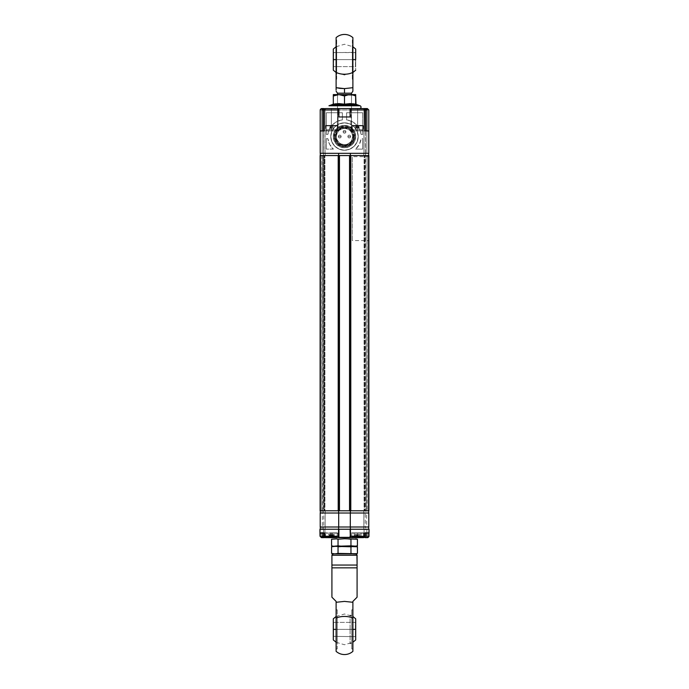 <?xml version="1.0" encoding="UTF-8"?>
<svg xmlns="http://www.w3.org/2000/svg" width="689" height="689" viewBox="0 0 689 689"><rect width="100%" height="100%" fill="white"/><g stroke="black" fill="none" stroke-linecap="round" stroke-linejoin="round"><path stroke-width="0.52" stroke-dasharray="3.44 2.58" d="M368.873 510.782L320.127 510.782L338.204 510.782L338.204 155.559L320.127 155.559L320.127 510.782L320.109 155.559L320.669 155.559L320.669 510.782L324.364 510.782L324.364 155.559L320.669 155.559L320.669 510.782L320.669 155.559L321.892 155.559L321.892 510.782L322.288 155.559L324.364 155.559L324.364 510.782L324.924 510.782L324.924 155.559L324.364 155.559L324.924 155.559L324.924 510.782L324.924 155.559L324.924 510.782L324.364 510.782L324.364 155.559L324.364 510.782L323.752 510.782L323.752 155.559L323.752 510.782L323.356 155.559L323.356 510.782L322.288 510.782L322.288 155.559L321.892 510.782L320.669 510.782L320.669 155.559L320.109 155.559L320.109 510.782L320.127 155.559L338.902 155.559L338.902 510.782L338.902 155.559L338.902 510.782L338.204 510.782L338.204 155.559L338.902 155.559L338.902 510.782L350.098 510.782L350.098 155.559L350.098 510.782L350.098 155.559L368.891 155.559L364.636 155.559L365.644 155.559L365.644 510.782L365.248 155.559L365.248 510.782L364.636 510.782L364.636 155.559L364.636 510.782L364.076 510.782L364.076 155.559L364.636 155.559L364.076 155.559L364.076 510.782L364.076 155.559L364.076 510.782L364.636 510.782L364.636 155.559L364.636 510.782L368.331 510.782L368.331 155.559L368.331 510.782L367.108 510.782L367.108 155.559L366.712 510.782L367.108 155.559L368.331 155.559L368.331 510.782L368.891 510.782L368.873 155.559L368.873 510.782L350.796 510.782L350.796 155.559L350.796 510.782L350.098 510.782L350.098 155.559L350.098 510.782L350.098 155.559L349.538 155.559L349.538 510.782L349.538 155.559L339.462 155.559L339.462 510.782L339.462 155.559L338.902 155.559L338.902 510.782L338.902 155.559L368.882 155.559L368.891 510.782L364.076 510.782L368.882 510.782L368.331 510.782L368.331 155.559L368.873 155.559M360.442 155.559L354.852 155.559L360.442 155.559M331.357 155.559L360.132 155.559L331.357 155.559M328.558 155.559L330.806 155.559L328.558 155.559M357.083 510.782L356.523 510.782L357.083 510.782M358.487 510.782L359.047 510.782L358.487 510.782M330.513 510.782L329.953 510.782L330.513 510.782M331.917 510.782L332.477 510.782L331.917 510.782M329.609 510.782L329.049 510.782L329.609 510.782M334.148 510.782L328.558 510.782L334.148 510.782M326.793 130.944L327.439 129.825L335.267 129.825L335.913 130.944L326.793 130.944L335.913 130.944L335.267 129.825L327.439 129.825L326.793 130.944M322.125 130.944L322.125 153.32L325.062 153.32L325.062 108.569L331.357 108.569L331.357 130.944L338.066 130.944L331.357 130.944L331.357 108.569L338.066 108.569L338.066 130.944L338.066 108.569L331.357 108.569L331.357 130.944L320.204 130.944L320.204 153.32L325.062 153.32L325.062 130.944L325.062 153.32L320.204 153.32L320.204 130.944M344.5 122.84A13.702 13.702 0 0 1 358.202 136.543A13.702 13.702 0 0 1 344.5 150.245A13.702 13.702 0 0 0 358.202 136.543A13.702 13.702 0 0 0 344.5 122.84L349.745 123.882L354.189 126.854L357.16 131.298L358.202 136.543L357.16 141.788L354.189 146.232L349.745 149.203L344.5 150.245L339.255 149.203L334.811 146.232L331.84 141.788L330.798 136.543L331.84 131.298L334.811 126.854L339.255 123.882L344.5 122.84A13.702 13.702 0 0 0 330.798 136.543A13.702 13.702 0 0 0 344.5 150.245A13.702 13.702 0 0 1 330.798 136.543A13.702 13.702 0 0 1 344.5 122.84L339.255 123.882L334.811 126.854L331.84 131.298L330.798 136.543L331.84 141.788L334.811 146.232L339.255 149.203L344.5 150.245L349.745 149.203L354.189 146.232L357.16 141.788L358.202 136.543L357.16 131.298L354.189 126.854L349.745 123.882L344.5 122.84M362.207 130.944L361.561 129.825L353.733 129.825L353.087 130.944L362.207 130.944L353.087 130.944L353.733 129.825L361.561 129.825L362.207 130.944M368.796 130.944L368.796 153.32L368.796 130.944L363.938 130.944L363.938 153.32L368.796 153.32L366.875 153.32L366.875 109.973L368.796 109.973L366.875 109.973A1.395 1.395 0 0 0 366.462 108.974M364.989 130.944L350.934 130.944L364.989 130.944L356.756 130.944L357.643 130.944L357.643 108.569L357.643 130.944L350.934 130.944L357.643 130.944L357.643 108.569L350.934 108.569L357.643 108.569L357.643 130.944L363.938 130.944L363.938 108.681L363.938 153.32L363.938 108.569L363.938 153.32L368.796 153.32L366.875 153.32L366.875 130.944M353.087 130.944L356.756 130.944L353.087 130.944M363.258 108.569L350.934 108.569L363.258 108.569M365.334 130.944L365.334 153.32L363.938 153.32L366.875 153.32L366.875 109.973L366.875 153.32L365.48 153.32L365.48 130.944L365.48 153.32L322.125 153.32L322.125 109.973L320.204 109.973L322.125 109.973L322.125 153.32L322.125 109.973L322.125 153.32L320.204 153.32L323.52 153.32L323.52 130.944L323.52 153.32L368.796 153.32L366.875 153.32L368.693 153.32L368.693 155.559L350.374 155.559L350.374 153.32L320.307 153.32L322.125 153.32L322.125 155.559L320.307 155.559L338.626 155.559L320.307 155.559L325.199 155.559L325.199 153.32L338.626 153.32L338.626 155.559L338.626 153.32L338.626 155.559L350.374 155.559L350.374 153.32L350.374 155.559L350.374 153.32L368.693 153.32L368.693 155.559L366.875 155.559L366.875 153.32L365.48 153.32L365.48 155.559L363.801 155.559L363.801 153.32L365.48 153.32L363.801 153.32L363.801 155.559L363.801 153.32L363.801 155.559L338.626 155.559L338.626 153.32L338.626 155.559L338.626 153.32L350.374 153.32L350.374 155.559L350.374 153.32L320.307 153.32L325.199 153.32L325.199 155.559L325.199 153.32L325.199 155.559L323.52 155.559L323.52 153.32L325.199 153.32L320.307 153.32L368.693 153.32L327.714 153.32L368.693 153.32L366.875 153.32L366.875 109.973L365.48 108.569L323.52 108.569A1.395 1.395 0 0 0 322.125 109.973L323.52 108.569L365.48 108.569M365.48 109.973L323.666 109.973L365.48 109.973M362.681 134.441L361.148 134.441L359.572 129.162L356.368 124.675L351.881 121.471L346.601 119.895L346.601 112.763L362.681 112.763L362.681 134.441L362.681 112.763L362.681 134.441L361.148 134.441A16.786 16.786 0 0 0 346.601 119.895L346.601 112.763L362.681 112.763L346.601 112.763L346.601 119.895A16.786 16.786 0 0 1 361.148 134.441L362.681 134.441L362.681 112.763L346.601 112.763L346.601 119.895L351.881 121.471L356.368 124.675L359.572 129.162L361.148 134.441L362.681 134.441M333.398 149.125L326.319 149.125L333.398 149.125A16.786 16.786 0 0 1 327.852 138.635A16.786 16.786 0 0 0 333.398 149.125L329.669 144.389L327.852 138.635L326.319 138.635L327.852 138.635L326.319 138.635L326.319 149.125L326.319 138.635L326.319 149.125L333.398 149.125M326.319 134.441L326.319 112.763L342.399 112.763L342.399 119.895L337.119 121.471L332.632 124.675L329.428 129.162L327.852 134.441L326.319 134.441L327.852 134.441L326.319 134.441L326.319 112.763L342.399 112.763L342.399 119.895A16.786 16.786 0 0 0 327.852 134.441A16.786 16.786 0 0 1 342.399 119.895L342.399 112.763L326.319 112.763L326.319 134.441L327.852 134.441L329.428 129.162L332.632 124.675L337.119 121.471L342.399 119.895L342.399 112.763L326.319 112.763L326.319 134.441M362.681 138.635L362.681 149.125L362.681 138.635L361.148 138.635A16.786 16.786 0 0 1 355.602 149.125A16.786 16.786 0 0 0 361.148 138.635L359.331 144.389L355.602 149.125L362.681 149.125L355.602 149.125L362.681 149.125L362.681 138.635M344.5 145.069L347.764 144.423L350.529 142.571L352.38 139.807L353.035 136.543L352.38 133.278L350.529 130.505L347.764 128.662L344.5 128.008L341.236 128.662L338.471 130.505L336.62 133.278L335.965 136.543L336.62 139.807L338.471 142.571L341.236 144.423L344.5 145.069M361.002 153.32L360.433 153.32L361.002 153.32M324.011 130.944L331.357 130.944L325.062 130.944L325.062 108.681L325.062 130.944L324.011 130.944L331.357 130.944L331.357 108.569L325.062 108.569L325.062 153.32L323.666 153.32L323.666 130.944M331.357 108.569L338.066 108.569L331.357 108.569M350.098 116.966L338.902 116.966L338.902 108.569L338.902 116.966L350.098 116.966L350.098 108.569L350.098 116.966M338.902 108.569L350.098 108.569M337.231 108.569L343.079 108.569L337.231 108.569M331.357 130.944L338.066 130.944L331.357 130.944M335.913 130.944L332.244 130.944L335.913 130.944M320.307 155.559L320.307 153.32L320.307 155.559M354.008 153.32L360.666 153.32L354.008 153.32M344.5 93.187L337.507 93.187L351.493 93.187L344.5 93.187L344.5 88.614L344.5 93.187M352.889 87.684L352.889 72.371L352.889 87.684L344.5 88.614L336.111 87.684L336.111 37.654L336.111 72.371A12.583 7.303 180 0 0 352.889 72.371L352.889 37.654L352.889 72.371A12.583 7.303 0 0 1 336.111 72.371L336.111 87.684L344.5 88.614L352.889 87.684L352.889 91.224M337.507 128.154L337.507 94.582L337.507 128.154L351.493 128.154L337.507 128.154M351.493 94.582L351.493 128.154L351.493 94.582M352.329 40.048L352.329 79.201L352.889 79.201L352.889 40.048L352.329 40.048L352.889 40.048L352.889 79.201L352.329 79.201L352.329 40.048M336.671 79.201L336.671 40.048L336.111 40.048L336.111 79.201L336.671 79.201L336.111 79.201L336.111 40.048L336.671 40.048L336.671 79.201M336.671 72.862L336.671 46.378L336.671 72.862M336.111 87.684L336.111 90.078M336.111 79.201L336.111 40.048L336.111 79.201M352.329 46.378L352.329 72.862L352.329 46.378M352.889 40.048L352.889 79.201L352.889 40.048M352.889 90.078L352.889 90.905M333.312 52.493L355.412 52.631L355.688 66.893L355.688 52.347L333.588 52.631L333.588 66.618L355.412 66.618L355.412 52.631L355.412 66.618L333.588 66.618L333.312 52.347L333.312 66.893L333.312 49.866M333.312 70.183L333.312 59.624L355.688 59.624L355.688 70.183L355.688 59.624L333.312 59.624L333.312 49.065M352.889 59.624L336.111 59.624L352.889 59.624M355.688 49.065L355.688 66.893L355.688 49.065M333.312 59.624L333.312 55.585L333.312 59.624M333.312 69.382L333.312 66.893M333.588 52.631L333.588 66.618L333.588 52.631M355.688 66.893L355.688 64.766L355.688 66.893M332.761 104.383L332.718 105.064L332.761 104.383L332.718 105.064L338.626 104.383L344.5 105.064L351.846 104.435L356.282 105.064L356.239 104.383M360.054 105.77L328.946 105.77L360.054 105.77M337.507 108.569L351.493 108.569L337.507 108.569M344.5 104.917L344.5 104.185L350.098 103.6L344.5 104.185L344.5 105.064L356.282 105.064M356.041 104.917L355.688 104.185L356.273 105.064M335.681 104.564L344.5 105.064M351.528 94.686L333.312 94.582L340.34 94.686L344.5 95.986L344.5 104.185L337.507 103.634L344.5 104.185L344.5 95.986L338.902 94.582L350.098 94.582L344.5 95.986L350.098 94.582L355.688 94.582L355.688 95.986L350.098 94.582L355.688 94.582M336.111 103.755L333.312 104.185L332.727 105.064M337.464 94.686L336.043 94.97L337.464 94.686M333.312 94.97L333.312 95.892M345.861 94.582L351.356 94.582L345.861 94.582M352.932 94.97L355.688 95.986L355.688 104.185L355.688 103.6L355.688 104.185L352.889 103.755M355.688 95.986L355.688 104.185M333.312 104.185L332.959 104.917M336.387 136.543A8.113 8.113 0 0 1 344.5 128.43A8.113 8.113 0 0 1 352.613 136.543A8.113 8.113 0 0 0 344.5 128.43A8.113 8.113 0 0 0 336.387 136.543L337.007 139.643L338.764 142.278L341.399 144.035L344.5 144.656L347.601 144.035L350.236 142.278L351.993 139.643L352.613 136.543L351.993 133.433L350.236 130.807L347.601 129.05L344.5 128.43L341.399 129.05L338.764 130.807L337.007 133.433L336.387 136.543A8.113 8.113 0 0 0 344.5 144.656A8.113 8.113 0 0 0 352.613 136.543A8.113 8.113 0 0 1 344.5 144.656A8.113 8.113 0 0 1 336.387 136.543M334.854 136.543L335.414 136.543A9.086 9.086 0 0 0 344.5 145.629A9.086 9.086 0 0 0 353.586 136.543L354.146 136.543A9.646 9.646 0 0 1 344.5 146.189A9.646 9.646 0 0 1 334.854 136.543A9.646 9.646 0 0 0 344.5 146.189A9.646 9.646 0 0 0 354.146 136.543L353.586 136.543A9.086 9.086 0 0 1 344.5 145.629A9.086 9.086 0 0 1 335.414 136.543L334.854 136.543L335.414 136.543A9.086 9.086 0 0 0 344.5 145.629A9.086 9.086 0 0 0 353.586 136.543A9.086 9.086 0 0 1 344.5 145.629A9.086 9.086 0 0 1 335.414 136.543L336.103 133.063L338.075 130.118L341.021 128.145L344.5 127.448L347.979 128.145L350.925 130.118L352.897 133.063L353.586 136.543L352.897 140.022L350.925 142.968L347.979 144.94L344.5 145.629L341.021 144.94L338.075 142.968L336.103 140.022L335.414 136.543A9.086 9.086 0 0 1 344.5 127.448A9.086 9.086 0 0 1 353.586 136.543A9.086 9.086 0 0 0 344.5 127.448A9.086 9.086 0 0 0 335.414 136.543A9.086 9.086 0 0 1 344.5 127.448A9.086 9.086 0 0 1 353.586 136.543L354.146 136.543A9.646 9.646 0 0 0 344.5 126.888A9.646 9.646 0 0 0 334.854 136.543A9.646 9.646 0 0 1 344.5 126.888A9.646 9.646 0 0 1 354.146 136.543L353.586 136.543A9.086 9.086 0 0 0 344.5 127.448A9.086 9.086 0 0 0 335.414 136.543L334.854 136.543M355.688 136.543A11.188 11.188 0 0 1 344.5 147.73A11.188 11.188 0 0 1 333.312 136.543A11.188 11.188 0 0 0 344.5 147.73A11.188 11.188 0 0 0 355.688 136.543L354.835 132.262L352.415 128.628L348.78 126.208L344.5 125.355L340.22 126.208L336.585 128.628L334.165 132.262L333.312 136.543L334.165 140.823L336.585 144.449L340.22 146.878L344.5 147.73L348.78 146.878L352.415 144.449L354.835 140.823L355.688 136.543A11.188 11.188 0 0 0 344.5 125.355A11.188 11.188 0 0 0 333.312 136.543A11.188 11.188 0 0 1 344.5 125.355A11.188 11.188 0 0 1 355.688 136.543L354.835 132.262L352.415 128.628L348.78 126.208L344.5 125.355L340.22 126.208L336.585 128.628L334.165 132.262L333.312 136.543L334.165 140.823L336.585 144.449L340.22 146.878L344.5 147.73L348.78 146.878L352.415 144.449L354.835 140.823L355.688 136.543M354.852 136.543A10.352 10.352 0 0 1 344.5 146.886A10.352 10.352 0 0 1 334.148 136.543A10.352 10.352 0 0 0 344.5 146.886A10.352 10.352 0 0 0 354.852 136.543A10.352 10.352 0 0 0 344.5 126.19A10.352 10.352 0 0 0 334.148 136.543A10.352 10.352 0 0 1 344.5 126.19A10.352 10.352 0 0 1 354.852 136.543L354.06 140.504L351.821 143.863L348.462 146.102L344.5 146.886L340.538 146.102L337.179 143.863L334.94 140.504L334.148 136.543L334.94 132.581L337.179 129.222L340.538 126.983L344.5 126.19L348.462 126.983L351.821 129.222L354.06 132.581L354.852 136.543M353.586 136.543L352.897 140.022L350.925 142.968L347.979 144.94L344.5 145.629L341.021 144.94L338.075 142.968L336.103 140.022L335.414 136.543L336.103 133.063L338.075 130.118L341.021 128.145L344.5 127.448L347.979 128.145L350.925 130.118L352.897 133.063L353.586 136.543M345.895 131.788A1.395 1.395 0 0 1 344.5 133.184A1.395 1.395 0 0 1 343.105 131.788L345.895 131.788A1.395 1.395 0 0 1 344.5 133.184A1.395 1.395 0 0 1 343.105 131.788A1.395 1.395 0 0 0 344.5 133.184A1.395 1.395 0 0 0 345.895 131.788A1.395 1.395 0 0 0 344.5 130.385A1.395 1.395 0 0 0 343.105 131.788A1.395 1.395 0 0 1 344.5 130.385A1.395 1.395 0 0 1 345.895 131.788L343.105 131.788A1.395 1.395 0 0 1 344.5 130.385A1.395 1.395 0 0 1 345.895 131.788M350.649 136.543A1.395 1.395 0 0 1 349.254 137.938A1.395 1.395 0 0 1 347.859 136.543L350.649 136.543A1.395 1.395 0 0 1 349.254 137.938A1.395 1.395 0 0 1 347.859 136.543A1.395 1.395 0 0 0 349.254 137.938A1.395 1.395 0 0 0 350.649 136.543A1.395 1.395 0 0 0 349.254 135.139A1.395 1.395 0 0 0 347.859 136.543A1.395 1.395 0 0 1 349.254 135.139A1.395 1.395 0 0 1 350.649 136.543L347.859 136.543A1.395 1.395 0 0 1 349.254 135.139A1.395 1.395 0 0 1 350.649 136.543M341.141 136.543A1.395 1.395 0 0 1 339.746 137.938A1.395 1.395 0 0 1 338.351 136.543L341.141 136.543A1.395 1.395 0 0 1 339.746 137.938A1.395 1.395 0 0 1 338.351 136.543A1.395 1.395 0 0 0 339.746 137.938A1.395 1.395 0 0 0 341.141 136.543A1.395 1.395 0 0 0 339.746 135.139A1.395 1.395 0 0 0 338.351 136.543A1.395 1.395 0 0 1 339.746 135.139A1.395 1.395 0 0 1 341.141 136.543L338.351 136.543A1.395 1.395 0 0 1 339.746 135.139A1.395 1.395 0 0 1 341.141 136.543M338.695 513.021L338.695 527.007L338.695 513.021L338.695 527.007L350.305 527.007L350.305 513.021L350.305 527.007L350.305 513.021L368.761 513.021L368.761 527.007L366.669 527.007L366.669 513.021L368.761 513.021L368.761 527.007L350.305 527.007L350.305 513.021L338.695 513.021L338.695 527.007L338.695 513.021L338.695 527.007L320.239 527.007L320.239 513.021L368.761 513.021L365.265 513.021L365.265 527.007L363.87 527.007L368.796 527.007L363.87 527.007L363.87 513.021L363.87 527.007L363.87 513.021L363.87 527.007L368.761 527.007L350.305 527.007L350.305 513.021L350.305 527.007L320.239 527.007L320.239 513.021L322.331 513.021L322.331 527.007L320.239 527.007L323.735 527.007L323.735 513.021L325.13 513.021L325.13 527.007L323.735 527.007L325.13 527.007L325.13 513.021L325.13 527.007L325.13 513.021L320.204 513.021L338.695 513.021M368.796 513.021L363.87 513.021L368.796 513.021M320.204 527.007L325.13 527.007L320.204 527.007M355.825 527.007L333.175 527.007L355.825 527.007M327.998 527.007L328.98 527.007L327.998 527.007M361.002 527.007L360.02 527.007L361.002 527.007M334.708 513.021L327.998 513.021L334.708 513.021M354.292 513.021L361.002 513.021L354.292 513.021M329.17 513.021L359.83 513.021L329.17 513.021M323.52 533.157L323.52 529.247L324.924 529.247L324.924 537.351L324.924 529.247L325.001 533.079L319.954 532.881L324.924 532.881L324.924 537.351L331.357 537.351L331.357 533.157L332.244 533.157L326.793 533.157L332.666 533.157L331.357 533.157L331.357 537.351L338.351 537.635L325.69 537.351L324.019 536.24L324.295 533.157L331.357 533.157L324.045 533.122L324.424 536.705L325.69 537.635L331.357 537.635L325.69 537.635L331.357 537.351L331.357 533.157L338.066 533.157L338.066 537.351L331.357 537.351L338.066 537.351L338.066 533.157L331.357 533.157L331.357 537.635L338.351 537.635L325.199 537.351L325.199 533.157L320.307 533.157L320.032 529.247L320.041 536.24L320.032 529.247L338.902 529.247L338.73 537.609L338.902 529.247L338.902 536.24L338.557 529.247L338.557 536.24L323.52 536.24L338.557 536.24L338.592 537.403M325.199 537.575L325.199 533.157L320.307 533.157L320.307 529.247L322.125 529.247L322.125 533.157M324.958 537.498L324.924 529.247L319.954 529.247L338.902 529.247L338.902 537.351L350.098 537.351L350.098 529.247L350.098 537.351L350.098 536.24L368.959 536.24L350.443 536.24L350.443 529.247L368.968 529.247L368.693 533.157L363.801 533.157L369.046 532.881L364.076 532.881L363.801 537.351L364.076 529.247L363.999 537.549M350.176 537.549L350.443 529.247L350.098 537.351L350.098 529.247L338.902 529.247L368.959 529.247L368.959 536.24M363.801 537.575L357.643 537.351L357.643 533.157L357.643 537.351L350.934 537.351L363.792 537.282L364.705 536.24L364.705 533.157L350.934 533.157L357.643 533.157L357.643 537.351L363.31 537.635L350.649 537.635L363.801 537.635L350.649 537.635L363.31 537.635L364.705 536.24L364.705 533.157L357.643 533.157L363.801 533.157L363.801 537.351L357.643 537.351L357.643 533.157L368.693 533.157L368.693 529.247L365.48 529.247L365.48 533.157M357.643 533.157L350.934 533.157L357.643 533.157M353.087 533.157L356.756 533.157L353.087 533.157M369.046 529.247L364.076 529.247L369.046 529.247M366.875 533.157L366.875 527.007L368.693 527.007L363.801 527.007L365.48 527.007L365.48 529.247L325.087 529.247L363.792 529.247L363.801 527.007L363.801 529.247L363.801 527.007L363.801 529.247L338.626 529.247L338.626 527.007L320.307 527.007L338.626 527.007L338.626 529.247L368.968 529.247L368.968 533.053L368.959 529.247M350.391 537.601L365.161 537.635M367.538 537.635L350.27 537.609M323.839 537.635L338.626 537.635L338.557 536.24L338.902 537.351L350.098 537.351M338.592 537.463L322.452 537.635M331.357 537.635L325.199 537.635L331.357 537.635M352.329 537.635L336.671 537.635L352.329 537.635M332.666 533.157L338.066 533.157L332.666 533.157M332.244 533.157L335.913 533.157L332.244 533.157M322.125 536.24L320.041 536.24L322.125 536.24M321.462 537.635L320.979 537.549M338.626 537.635L338.557 536.24M338.902 536.24L338.824 537.549M323.52 513.021L323.52 510.782L325.199 510.782L325.199 513.021L323.52 513.021M325.199 513.021L325.199 510.782L325.199 513.021L325.199 510.782L320.307 510.782L338.626 510.782L320.307 510.782L322.125 510.782L322.125 513.021L320.307 513.021L325.199 513.021M320.307 513.021L338.626 513.021L338.626 510.782L338.626 513.021L350.374 513.021L338.626 513.021L338.626 510.782L350.374 510.782L350.374 513.021L368.693 513.021L366.875 513.021L366.875 510.782L368.693 510.782L363.801 510.782L365.48 510.782L365.48 513.021L363.801 513.021L363.801 510.782L363.801 513.021L363.801 510.782L363.801 513.021L368.693 513.021L350.374 513.021L350.374 510.782L368.693 510.782L350.374 510.782L350.374 513.021L350.374 510.782L338.626 510.782L338.626 513.021L320.307 513.021L320.307 510.782L320.307 513.021M368.693 510.782L368.693 513.021L368.693 510.782M350.374 513.021L350.374 510.782L350.374 513.021M338.626 510.782L338.626 513.021L338.626 510.782M323.52 529.247L323.52 527.007L325.199 527.007L325.199 529.247L323.52 529.247M325.199 529.247L325.199 527.007L325.199 529.247L325.199 527.007L320.307 527.007L322.125 527.007L322.125 529.247L320.307 529.247L325.199 529.247M320.307 529.247L338.626 529.247L338.626 527.007L350.374 527.007L350.374 529.247L350.374 527.007L368.693 527.007L350.374 527.007L350.374 529.247L350.374 527.007L338.626 527.007L338.626 529.247L320.307 529.247L320.307 527.007L320.307 529.247M368.693 527.007L368.693 529.247L368.693 527.007M350.374 529.247L350.374 527.007L350.374 529.247M338.626 527.007L338.626 529.247L338.626 527.007M331.659 125.915L331.633 125.355L336.671 125.355L331.073 125.355L331.047 125.915L337.231 125.915L331.047 125.915L331.047 129.825L337.231 129.825L331.659 129.825L331.659 125.915L331.659 129.825L325.484 129.825L331.047 129.825L331.047 125.915L325.484 125.915L331.659 125.915L325.484 125.915L331.047 125.915L331.073 125.355L326.043 125.355L331.633 125.355L331.659 125.915M332.83 128.154L333.166 125.631L332.83 128.154L332.477 125.631L331.237 125.631L331.237 128.154L332.477 128.154L328.403 128.154L330.229 128.154L330.229 125.631L331.555 125.355L329.273 125.355L336.663 125.355L326.043 125.355L334.587 125.355L330.315 125.355L331.469 125.631L331.469 128.154L330.229 128.154L331.624 128.154L331.624 125.631L332.753 125.631L332.753 128.154L331.624 128.154L332.753 128.154L332.753 125.631L332.753 128.154L334.303 128.154L332.83 128.154M329.953 128.154L331.09 128.154L331.09 125.631L329.953 125.631L329.953 128.154M330.022 125.355L331.151 125.355L330.022 125.355M329.592 534.561L329.239 537.076L329.359 534.561L328.438 534.561L329.712 534.561L329.712 537.076L330.177 537.076L330.177 534.561L329.712 534.561L330.548 534.561L330.548 537.076L331.736 537.076L331.736 534.561L330.548 534.561L331.883 534.561L331.883 537.076L333.002 537.351L331.848 537.351L333.037 537.076L333.037 534.561L331.883 534.561L333.037 534.561L333.037 537.076L333.347 534.561L333.347 537.076L334.441 537.351L333.347 537.076L333.467 534.561L333.528 537.076L334.217 537.076L334.217 534.561L333.528 534.561L334.217 534.561L334.268 537.076L334.156 534.561L334.156 537.076L333.088 537.076L334.32 537.351L333.088 537.076L333.088 534.561L334.156 534.561L332.994 534.561L332.994 537.076L332.537 537.076L333.252 537.351L332.537 537.076L332.537 534.561L332.994 534.561L332.158 534.561L332.158 537.076L330.97 537.076L330.97 534.561L332.158 534.561L330.823 534.561L330.823 537.076L329.704 537.351L330.858 537.351L329.669 537.076L329.669 534.561L330.823 534.561L329.592 534.561M332.348 536.791L332.253 537.351L336.671 537.351L330.453 537.351L330.367 536.791L337.231 536.791L330.367 536.791L330.367 532.881L337.231 532.881L332.348 532.881L332.348 536.791L332.348 532.881L325.484 532.881L330.367 532.881L330.367 536.791L325.484 536.791L332.348 536.791L325.484 536.791L330.367 536.791L330.453 537.351L326.043 537.351L332.253 537.351L332.348 536.791M328.489 534.561L329.187 534.561L329.187 537.076L328.489 537.076L328.489 534.561M329.187 537.076L328.265 537.351L329.187 537.076M356.342 537.076L356.342 534.561L356.402 537.076L355.016 537.351L354.938 534.561L355.386 534.561L355.386 537.076L354.956 534.561L354.938 537.076L356.342 537.076L356.342 534.561L355.119 534.561L355.119 537.076L356.342 537.076M358.056 534.561L358.108 537.076L358.056 534.561L358.056 537.076L358.056 534.561L357.712 537.076L356.704 537.076L356.704 534.561L357.712 534.561L354.938 534.561L356.463 534.561L356.402 537.076L356.402 534.561L356.463 537.076L357.186 537.076L357.186 534.561L356.463 534.561L357.186 534.561L357.186 537.076L360.381 537.351L357.755 537.351L357.186 534.561L359.908 534.561L359.908 537.076L359.891 534.561L359.908 537.076L359.908 534.561L360.356 534.561L360.175 537.076L360.64 537.351L358.952 537.076L360.269 537.351L358.952 537.076L358.952 534.561L360.175 534.561L358.831 534.561L358.952 537.076L358.952 534.561L358.831 537.076L358.108 537.076L358.108 534.561L358.831 534.561L358.056 534.561M354.249 536.791L354.568 537.351L362.957 537.351L360.717 537.351L361.045 536.791L363.516 536.791L354.249 536.791L363.516 536.791L361.045 536.791L361.045 532.881L363.516 532.881L354.249 532.881L354.249 536.791L354.249 532.881L351.769 532.881L361.045 532.881L361.045 536.791L351.769 536.791L361.045 536.791L360.717 537.351L352.329 537.351L354.568 537.351L354.249 536.791M359.891 537.076L359.891 534.561M355.421 534.561L356.566 534.561L356.566 537.076L355.421 537.076L355.421 534.561L355.179 537.076L355.421 534.561M355.179 537.076L355.179 534.561M354.568 537.351L362.957 537.351L354.568 537.351M358.332 537.351L354.654 537.351L358.332 537.351M357.712 537.076L356.523 537.351L357.712 537.076M352.329 125.915L352.837 125.355L352.329 125.355L362.457 125.355L362.965 125.915L351.769 125.915L362.965 125.915L362.965 129.825L351.769 129.825L352.329 129.825L352.329 125.915L352.329 129.825L363.516 129.825L351.778 129.825L363.516 129.825L362.965 129.825L362.965 125.915L363.516 125.915L352.329 125.915L363.516 125.915L362.957 125.355L352.837 125.355L352.329 125.915M361.191 129.825L353.733 129.825L361.191 129.825M359.959 125.355L356.704 125.355L356.609 128.154L355.877 128.154L355.877 125.631L356.247 128.154L356.247 125.631L357.841 125.631L357.841 128.154L356.609 128.154L356.609 125.631L357.927 125.355L354.482 125.355L362.957 125.355L352.337 125.355L355.558 125.355L355.834 128.154L357.307 128.154L357.307 125.631L356.17 125.631L356.17 128.154L356.17 125.631L355.602 125.631L355.602 128.154L355.834 125.631L355.326 125.355L359.959 125.355M360.493 125.631L359.494 125.631L360.493 125.631M359.124 128.154L357.987 128.154L357.987 125.631L359.124 125.631L359.124 128.154M357.453 128.154L358.685 128.154L358.685 125.631L357.453 125.631L357.453 128.154M352.303 240.582L352.294 156.67L352.294 240.582L352.303 156.67L368.589 156.67L368.589 240.582L352.303 240.582M368.581 240.582L368.589 156.67L368.581 240.582M337.231 609.799L337.231 648.952L336.111 648.952L336.111 609.799L337.231 609.799L336.111 609.799L336.111 648.952L337.231 648.952L337.231 609.799M351.769 648.952L351.769 609.799L352.889 609.799L352.889 648.952L351.769 648.952L352.889 648.952L352.889 609.799L351.769 609.799L351.769 642.932L351.769 629.376L350.098 629.376L351.769 629.376L350.098 629.376L350.098 643.707L350.098 629.376L351.769 629.376L351.769 615.82L351.769 648.582L351.769 609.799L351.769 648.952M341.279 553.732L356.661 554.257L357.083 565.316L331.917 565.049L331.917 567.839L357.083 567.839L357.083 566.401M331.917 566.858L331.917 567.839L357.083 567.839L357.083 565.118M336.111 651.346L336.111 618.085A12.583 6.468 180 0 1 352.889 618.085L352.889 651.346L352.889 618.085A12.583 6.468 -0 0 0 336.111 618.085L336.111 602.289L344.5 601.402L352.889 602.289L352.889 618.085L352.889 602.289L344.5 601.402L336.111 602.289L336.111 651.346M357.083 597.208L352.889 601.402L352.889 602.289L352.889 601.402L357.083 597.208M350.098 629.376L350.098 615.044L350.098 629.376M351.769 629.376L351.769 642.932L351.769 629.376M352.889 648.952L352.889 609.799L352.889 648.952M337.231 615.82L337.231 642.932L337.231 615.82M336.111 601.402L336.111 602.289L336.111 601.402L331.917 597.208L334.337 599.637M336.111 609.799L336.111 648.952L336.111 609.799M332.029 554.705L331.917 555.256L357.083 555.256L331.917 555.256L332.339 554.257M356.213 553.956L344.5 553.861L350.959 553.396L350.959 546.773L350.959 553.396M331.917 565.979L331.917 565.049L357.083 565.049L356.661 554.257M343.139 553.861L337.507 553.861L343.139 553.861M333.312 553.861L332.787 553.956L333.312 553.861M331.917 565.049L331.917 555.256L331.917 565.049M355.412 636.369L355.688 622.107L355.688 636.653L333.588 636.369L333.588 622.382L355.412 622.382L355.412 636.369L355.412 622.382L333.588 622.382L333.312 636.653L333.312 622.107L333.312 636.653L333.588 622.382L333.588 636.369L355.688 636.653L355.688 622.107L355.412 636.369M336.111 629.376L352.889 629.376L336.111 629.376M333.312 639.935L333.312 629.376L355.688 629.376L355.688 618.817L355.688 629.376L333.312 629.376L333.312 618.817M355.688 629.376L355.688 639.935L355.688 629.376M333.312 639.134L333.312 619.618M333.312 622.245L333.312 636.653M355.688 626.594L355.688 627.955L355.688 626.594M352.57 546.179L355.808 546.179M331.581 545.843L334.811 546.308L350.959 545.843L350.959 539.22L350.959 545.843L354.189 546.308L338.041 546.773L334.811 546.308L331.581 546.773L334.001 546.334M335.621 546.274L338.049 545.843L338.041 539.22L338.041 545.843M344.509 538.755L338.041 539.22M333.192 546.179L336.43 546.429M336.421 538.876L331.581 539.22M355.808 538.876L350.959 539.22M346.119 546.274L350.959 545.843M352.579 553.732L357.419 553.396L354.999 553.827M331.616 553.405L334.811 553.861L338.041 553.396L338.041 546.773L338.041 553.396M333.192 553.732L334.811 553.861M354.999 546.334L350.959 546.773L344.5 546.308L354.999 546.334M357.384 546.756L355.808 546.429M353.379 546.334L338.041 546.773M350.934 108.569L350.934 130.944M336.111 72.517L344.5 75.006L352.889 72.517M336.111 46.731L344.5 44.242L352.889 46.731M350.649 537.635L350.934 533.157M337.231 129.825L337.231 125.915L336.671 125.355M326.043 125.355L325.484 125.915L325.484 129.825M337.231 532.881L337.231 536.791L336.671 537.351M326.043 537.351L325.484 536.791L325.484 532.881M334.268 537.076L334.268 534.561M363.516 532.881L363.516 536.791L362.957 537.351M352.329 537.351L351.769 536.791L351.769 532.881M354.938 537.076L354.938 534.561M351.769 129.825L351.769 125.915L352.329 125.355M362.957 125.355L363.516 125.915L363.516 129.825M351.769 642.932L350.098 643.707M351.769 615.82L350.098 615.044M336.111 616.483L344.5 613.994L352.889 616.483M336.111 642.269L344.5 644.758L352.889 642.269"/><path stroke-width="1.03" d="M320.109 510.782L320.109 155.559L320.127 510.782L338.902 510.782L338.902 155.559L350.098 155.559L350.098 510.782L368.873 510.782L368.873 155.559L350.796 155.559L350.796 510.782L350.796 155.559L350.098 155.559L350.098 510.782L349.538 510.782L349.538 155.559L349.538 510.782L339.462 510.782L339.462 155.559L339.462 510.782L338.902 510.782L338.902 155.559L338.204 155.559L338.204 510.782L338.204 155.559L320.109 155.559L320.109 510.782L320.109 155.559L368.882 155.559L368.882 510.782L320.109 510.782M368.873 155.559L368.873 510.782M324.011 130.944L320.204 130.944L324.011 130.944L324.011 109.973L338.902 109.973L338.902 116.966L338.902 108.569L325.432 108.595L324.011 109.973L338.902 109.973L338.902 108.569L325.742 108.569L324.054 109.663L324.011 130.944L320.204 130.944L320.204 153.32L368.796 153.32L368.796 130.944L364.989 130.944L368.796 130.944L364.989 130.944L364.791 109.318L363.258 108.569L350.098 108.569L350.098 116.966L338.902 116.966L350.098 116.966L350.098 109.973L364.989 109.973L350.098 109.973L350.098 108.569L363.956 108.69M366.875 130.944L366.875 108.569L363.938 108.569L365.334 108.569L365.334 130.944M368.796 109.973L368.796 130.944L368.796 109.973L367.358 108.569L368.796 109.973M366.875 108.569L365.48 108.569L366.005 108.673L365.48 108.569L365.48 109.973L366.875 109.973L366.005 108.673L366.875 109.973L365.48 109.973L365.48 108.569L367.358 108.569M365.48 130.944L365.48 109.973L365.48 130.944M322.995 108.673L322.538 108.974L322.995 108.673M322.125 109.973L322.538 108.974L322.125 109.973L323.52 109.973L323.52 130.944L323.52 109.973L322.125 109.973M320.23 109.697L321.152 108.655L323.52 108.569L323.52 109.973L323.52 108.569L321.1 108.673L320.204 109.973L320.204 130.944L320.204 109.973M323.666 130.944L323.666 108.569L322.125 108.569L322.125 130.944M368.796 130.944L368.796 153.32L320.204 153.32L320.204 130.944M323.666 108.569L325.062 108.681L323.666 108.569M322.125 108.569L321.642 108.569M364.989 130.944L364.989 109.973M338.626 155.559L338.626 153.32L338.626 155.559M320.307 153.32L320.307 155.559L320.307 153.32M368.693 155.559L368.693 153.32L368.693 155.559M350.374 153.32L350.374 155.559L350.374 153.32M340.013 88.373L336.111 87.684L336.111 37.654A12.583 12.583 0 0 1 352.889 37.654A12.583 12.583 0 0 0 336.111 37.654L336.111 72.371A12.583 7.303 0 0 0 352.889 72.371L352.889 37.654L352.889 72.371A12.583 7.303 180 0 1 336.111 72.371L336.111 87.684L344.5 88.614L340.013 88.373M344.5 93.187L344.5 88.614L352.889 87.684L352.889 72.371L352.889 87.684L344.5 88.614L344.5 93.187L337.507 93.187L351.493 93.187L351.493 94.582L351.493 93.187L344.5 93.187M336.111 103.755L333.312 104.185L338.902 103.6L344.5 104.185L344.5 95.986L348.66 94.686L352.957 94.97L333.312 94.582L333.312 95.986L338.902 94.582L333.312 94.582M337.507 94.582L337.507 93.187L337.507 94.582M352.889 103.755L355.688 104.185L356.041 104.917L355.688 95.986L352.932 94.97L355.688 95.986L355.688 94.582L338.902 94.582L344.5 95.986L344.5 104.185L350.098 103.6L355.688 104.185L355.61 95.952M336.111 90.078L336.111 87.684M352.889 91.137L352.889 87.684M352.889 90.905L352.889 90.078M336.111 46.731L333.312 49.065L333.312 59.624L336.111 59.624L333.312 59.624L333.312 70.183L336.111 72.517M355.688 59.624L352.889 59.624L355.688 59.624L355.688 49.065L355.688 59.624M333.312 49.866L333.312 69.382M333.312 66.893L333.312 52.493M328.946 105.77L332.761 104.383L328.946 105.77L360.054 105.77L328.946 105.77M355.688 103.6L356.239 104.383L360.054 105.77L356.239 104.383L356.282 105.064L356.247 104.564M350.262 108.569L338.738 108.569M359.563 108.569A1.438 1.438 0 0 0 360.054 105.77M355.688 94.582L348.66 94.686L344.5 95.986L338.902 94.582L333.312 95.986L333.312 104.185L344.5 104.185L344.5 105.064L356.282 105.064L350.374 104.383L344.5 105.064L332.718 105.064L335.681 104.564L332.718 105.064L333.312 103.6M344.5 105.064L335.672 104.564M337.464 94.686L336.999 94.763M333.312 104.185L333.312 95.986L336.043 94.97L333.312 95.986L333.312 94.686M338.687 94.582L339.556 94.582M333.312 95.986L333.312 94.97M344.5 104.917L344.5 104.185L355.688 104.185M338.695 527.007L338.695 513.021L320.204 513.021L320.204 527.007L338.695 527.007L338.695 513.021L350.305 513.021L350.305 527.007L320.204 527.007L320.204 513.021L350.305 513.021L350.305 527.007L368.796 527.007L368.796 513.021L350.305 513.021L368.796 513.021L368.796 527.007L338.695 527.007M322.125 533.157L322.125 537.351L321.031 537.274L320.032 536.24L320.032 533.053L320.032 536.24L321.462 537.635L323.839 537.635M324.019 533.045L324.019 536.24L324.071 532.881L324.071 536.24L338.557 536.24L338.557 529.247L319.954 529.247L319.954 532.881L324.019 533.045M323.52 533.157L323.486 537.549L324.683 537.351L321.462 537.351L320.307 536.24L320.307 533.157L324.131 533.157M350.408 537.394L350.443 529.247L369.046 529.247L369.046 532.881L369.046 529.247L350.098 529.247L350.374 537.635L338.626 537.635L338.557 536.24L324.071 536.24L324.588 537.265L325.69 537.635L350.374 537.635L350.443 536.24L364.981 536.24L364.929 532.881L369.046 532.881L364.929 532.881L364.929 536.24L350.098 536.24L350.098 537.351L338.902 537.351L338.902 529.247L350.098 529.247L319.954 529.247L319.997 533.01L324.019 533.157M338.566 536.946L338.557 536.498M350.443 536.24L350.27 537.609M350.098 537.351L338.902 537.351L338.902 536.24L338.626 537.635L325.69 537.635L324.019 536.24L324.071 532.881L319.954 532.881L320.032 536.24L321.462 537.635M364.981 533.157L369.003 533.01L364.972 532.976M364.929 536.24L363.31 537.635L363.956 537.523M350.374 537.635L363.31 537.635L350.176 537.549M365.48 533.157L365.48 537.351L364.317 537.351L365.592 537.635L367.892 537.592L368.882 536.688L368.959 533.062L368.968 536.24L367.978 537.274L366.875 537.351L366.875 533.157M368.693 533.157L368.693 536.24L368.693 533.157M365.161 537.635L367.538 537.635M325.199 537.575L322.004 537.635L324.958 537.498M323.52 536.24L322.125 536.24L323.52 536.24M338.557 536.455L338.824 537.549M338.902 536.24L338.902 529.247L338.557 536.24M320.307 510.782L320.307 513.021L320.307 510.782M338.626 513.021L338.626 510.782L338.626 513.021M368.693 513.021L368.693 510.782L368.693 513.021M350.374 510.782L350.374 513.021L350.374 510.782M320.307 527.007L320.307 529.247L320.307 527.007M338.626 529.247L338.626 527.007L338.626 529.247M368.693 529.247L368.693 527.007L368.693 529.247M350.374 527.007L350.374 529.247L350.374 527.007M332.193 597.492L336.111 601.402L336.111 651.346A12.583 12.583 0 0 0 352.889 651.346L352.889 601.402L357.083 597.208L357.083 567.839L331.917 567.839L331.917 597.208L336.111 601.402L336.111 602.289L344.5 601.402L352.889 602.289L344.5 601.402L336.111 602.289L336.111 651.346A12.583 12.583 0 0 0 352.889 651.346L352.889 618.085A12.583 6.468 180 0 0 336.111 618.085A12.583 6.468 0 0 1 352.889 618.085L352.889 601.402L357.083 597.208L357.083 565.118M331.917 565.049L331.917 555.256L331.917 567.839L331.917 565.049L357.083 565.049L356.971 554.705L357.083 555.256L331.917 555.256L333.312 553.861L331.917 555.256L357.083 555.256L357.083 565.049L331.917 565.049L331.917 567.839L331.917 565.979M357.083 567.348L357.083 565.316L357.083 567.839L331.917 567.839L331.917 597.208M336.111 601.402L334.337 599.637M356.213 553.956L356.971 554.705L355.688 553.861L333.312 553.861L332.029 554.705M350.959 539.22L350.959 545.843L344.5 546.308L354.189 546.308L350.959 545.843L350.959 539.22L347.738 538.876L357.419 539.22L357.419 545.843L354.189 546.308L357.419 546.773L357.419 553.396L355.688 553.861L333.312 553.861L331.581 553.396L333.192 553.732L331.581 553.396L331.581 546.773L331.581 553.396L334.811 553.861L333.192 553.732M336.111 616.483L333.312 618.817L333.312 629.376L336.111 629.376L333.312 629.376L333.312 639.935L336.111 642.269M352.889 629.376L355.688 629.376L355.688 618.817L355.688 629.376L352.889 629.376M355.688 639.935L355.688 629.376L355.688 639.935L352.889 642.269M333.312 619.618L333.312 639.134M333.312 636.653L333.312 622.245M338.041 545.843L341.27 546.179L338.041 545.843L338.041 539.22L336.421 538.876L338.041 539.22L338.041 545.843L333.312 546.308L350.959 546.773L355.808 546.179L350.959 545.843L334.811 546.308L346.119 546.274M333.192 546.179L331.581 545.843L333.192 546.179L331.581 545.843L331.581 539.22L331.581 545.843L333.312 546.308L331.581 546.773L335.621 546.274M347.738 538.876L344.509 538.755L347.738 538.876M331.581 539.22L336.421 538.876M338.041 539.22L344.509 538.755M338.041 546.773L338.041 553.396L338.041 546.773L344.5 546.308L357.419 546.773L355.688 546.308L357.419 545.843L355.808 546.179M350.959 545.843L352.579 546.179M357.419 545.843L357.419 539.22L355.808 538.876M354.999 553.827L355.808 553.732L354.999 553.827M355.808 553.732L338.041 553.396L334.811 553.861M353.379 546.334L336.421 546.429M331.581 546.773L333.192 546.429M350.959 546.773L350.959 553.396L350.959 546.773M350.959 553.396L352.579 553.732M357.419 553.396L357.419 546.773L355.808 546.429M338.041 553.396L341.279 553.732M364.412 108.922L363.559 108.595L364.412 108.922M363.603 537.609L364.412 537.265L363.603 537.609M337.507 93.187L336.111 91.224M352.889 91.224L351.493 93.187M352.889 72.517L355.688 70.183M352.889 46.731L355.688 49.065M363.31 537.635L364.981 536.24L364.981 533.045M324.019 536.24C323.546 536.43 324.106 536.895 325.69 537.635M352.889 616.483L355.688 618.817"/></g></svg>
